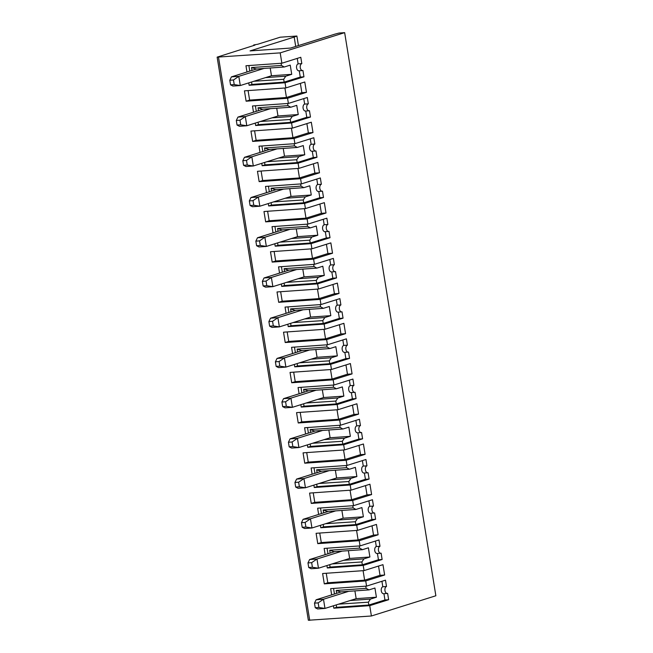 <?xml version="1.0" encoding="UTF-8"?>
<svg xmlns="http://www.w3.org/2000/svg" width="653" height="653" viewBox="0 0 653 653"><rect width="100%" height="100%" fill="white"/><g stroke="black" fill="none" stroke-linecap="round" stroke-linejoin="round"><path stroke-width="0.98" d="M253.813 45.481L253.731 44.951L257.78 44.241L280.202 37.205L296.886 36.029L298.437 45.588M217.139 57.138L308.347 620.252L371.402 615.991L435.861 595.765L344.653 32.65L280.194 52.877L217.139 57.138L254.98 45.114L253.731 44.951M295.711 46.436L294.193 37.066L250.058 50.918L290.569 48.053L334.703 34.201L339.021 33.05L344.653 32.65M311.93 248.817L330.851 242.883L332.524 253.225L313.611 259.159L272.179 262.09L270.497 251.74L311.93 248.817L311.097 243.642L330.01 237.708L328.99 231.391A3.518 2.163 86 0 1 328.679 231.448A3.518 2.163 86 0 1 326.296 228.346A3.518 2.163 86 0 1 327.871 224.493L326.851 218.175L307.93 224.11L307.098 218.935L326.01 213L324.337 202.659L305.416 208.593L304.584 203.418L268.669 205.956L271.477 205.083L271.085 202.675M318.452 289.034L337.364 283.1L339.038 293.442L320.125 299.384L278.692 302.306L277.019 291.964L318.452 289.034L317.611 283.867L336.524 277.933L335.503 271.607A3.518 2.163 86 0 1 335.193 271.672A3.518 2.163 86 0 1 332.81 268.571A3.518 2.163 86 0 1 334.385 264.718L333.365 258.392L314.444 264.326L313.611 259.159M324.965 329.259L343.878 323.325L345.551 333.667L326.639 339.601L285.206 342.531L283.533 332.189L324.965 329.259L324.125 324.092L343.045 318.158L342.017 311.832A3.518 2.163 86 0 1 341.707 311.889A3.518 2.163 86 0 1 339.323 308.796A3.518 2.163 86 0 1 340.899 304.935L339.878 298.617L320.958 304.551L320.125 299.384M331.479 369.484L350.392 363.55L352.073 373.891L333.152 379.826L291.72 382.756L290.046 372.414L331.479 369.484L330.638 364.309L349.559 358.375L348.531 352.057A3.518 2.163 86 0 1 348.22 352.114A3.518 2.163 86 0 1 345.837 349.012A3.518 2.163 86 0 1 347.412 345.159L346.392 338.842L327.48 344.776L326.639 339.601M337.993 409.709L356.905 403.774L358.587 414.116L339.666 420.05L298.233 422.973L296.56 412.631L337.993 409.709L337.152 404.534L356.073 398.599L355.044 392.282A3.518 2.163 86 0 1 354.734 392.339A3.518 2.163 86 0 1 352.351 389.237A3.518 2.163 86 0 1 353.934 385.384L352.906 379.067L333.993 385.001L333.152 379.826M344.506 449.925L363.427 443.991L365.1 454.333L346.18 460.275L304.747 463.197L303.074 452.856L344.506 449.925L343.666 444.758L362.586 438.824L361.566 432.498A3.518 2.163 86 0 1 361.248 432.564A3.518 2.163 86 0 1 358.864 429.462A3.518 2.163 86 0 1 360.448 425.609L359.419 419.283L340.507 425.217L339.666 420.05M351.02 490.15L369.941 484.216L371.614 494.558L352.693 500.492L311.261 503.422L309.587 493.08L351.02 490.15L350.188 484.983L369.1 479.049L368.08 472.723A3.518 2.163 86 0 1 367.77 472.78A3.518 2.163 86 0 1 365.378 469.687A3.518 2.163 86 0 1 366.962 465.826L365.933 459.508L347.021 465.442L346.18 460.275M357.534 530.375L376.454 524.441L378.128 534.783L359.207 540.717L317.774 543.647L316.101 533.305L357.534 530.375L356.701 525.2L375.614 519.266L374.593 512.948A3.518 2.163 86 0 1 374.283 513.005A3.518 2.163 86 0 1 371.9 509.903A3.518 2.163 86 0 1 373.475 506.051L372.455 499.733L353.534 505.667L352.693 500.492M364.048 570.6L382.968 564.665L384.641 575.007L365.729 580.941L324.296 583.864L322.615 573.522L364.048 570.6L363.215 565.425L382.127 559.49L381.107 553.173A3.518 2.163 86 0 1 380.797 553.23A3.518 2.163 86 0 1 378.414 550.128A3.518 2.163 86 0 1 379.989 546.275L378.969 539.958L360.048 545.892L359.207 540.717M371.402 615.991L369.729 605.649L388.641 599.715L387.621 593.389A3.518 2.163 86 0 1 387.311 593.455A3.518 2.163 86 0 1 384.927 590.353A3.518 2.163 86 0 1 386.503 586.5L385.482 580.174L366.562 586.108L365.729 580.941M285.875 87.926L304.788 81.992L306.469 92.334L287.549 98.268L246.116 101.199L244.442 90.849L285.875 87.926L285.034 82.751L303.955 76.817L302.927 70.5A3.518 2.163 86 0 1 302.617 70.557A3.518 2.163 86 0 1 300.233 67.455A3.518 2.163 86 0 1 301.817 63.602L300.788 57.284L281.876 63.219L280.194 52.877M292.389 128.143L311.31 122.209L312.983 132.559L294.062 138.493L252.629 141.415L250.956 131.073L292.389 128.143L291.548 122.976L310.469 117.042L309.449 110.716A3.518 2.163 86 0 1 309.13 110.781A3.518 2.163 86 0 1 306.747 107.68A3.518 2.163 86 0 1 308.33 103.827L307.302 97.501L288.389 103.435L287.549 98.268M298.903 168.368L317.823 162.434L319.497 172.776L300.576 178.71L259.143 181.64L257.47 171.298L298.903 168.368L298.07 163.201L316.983 157.267L315.962 150.941A3.518 2.163 86 0 1 315.652 150.998A3.518 2.163 86 0 1 313.26 147.904A3.518 2.163 86 0 1 314.844 144.044L313.815 137.726L294.903 143.66L294.062 138.493M304.584 203.418L323.496 197.484L322.476 191.166A3.518 2.163 86 0 1 322.166 191.223A3.518 2.163 86 0 1 319.782 188.121A3.518 2.163 86 0 1 321.358 184.268L320.337 177.951L301.417 183.885L300.576 178.71M369.729 605.649L333.822 608.188L336.621 607.306L336.23 604.907M366.562 586.108L330.655 588.647L331.667 594.883M333.43 605.78L333.822 608.188M363.215 565.425L327.308 567.963L330.108 567.082L329.716 564.682M360.048 545.892L324.141 548.422L325.153 554.666M326.916 565.563L327.308 567.963M356.701 525.2L320.786 527.738L323.594 526.857L323.202 524.457M353.534 505.667L317.627 508.205L318.64 514.442M320.403 525.339L320.786 527.738M350.188 484.983L314.273 487.513L317.08 486.64L316.689 484.232M347.021 465.442L311.114 467.981L312.118 474.217M313.889 485.114L314.273 487.513M343.666 444.758L307.759 447.297L310.567 446.415L310.175 444.016M340.507 425.217L304.6 427.756L305.604 433.992M307.375 444.889L307.759 447.297M337.152 404.534L301.245 407.072L304.045 406.19L303.661 403.791M333.993 385.001L298.078 387.531L299.09 393.775M300.853 404.672L301.245 407.072M330.638 364.309L294.732 366.847L297.531 365.974L297.148 363.566M327.48 344.776L291.565 347.314L292.577 353.551M294.34 364.447L294.732 366.847M324.125 324.092L288.218 326.622L291.018 325.749L290.634 323.341M320.958 304.551L285.051 307.09L286.063 313.326M287.826 324.223L288.218 326.622M317.611 283.867L281.704 286.406L284.504 285.524L284.112 283.124M314.444 264.326L278.537 266.865L279.549 273.101M281.312 283.998L281.704 286.406M311.097 243.642L275.191 246.181L277.99 245.299L277.598 242.9M307.93 224.11L272.023 226.648L273.036 232.884M274.799 243.781L275.191 246.181M307.098 218.935L265.665 221.865L263.983 211.523L305.416 208.593M301.417 183.885L265.51 186.423L266.522 192.659M268.285 203.556L268.669 205.956M298.07 163.201L262.155 165.74L264.963 164.858L264.571 162.45M294.903 143.66L258.996 146.199L260 152.435M261.771 163.332L262.155 165.74M291.548 122.976L255.641 125.515L258.449 124.633L258.057 122.233M288.389 103.435L252.482 105.974L253.486 112.21M255.258 123.107L255.641 125.515M285.034 82.751L249.128 85.29L251.927 84.408L251.544 82.009M281.876 63.219L245.961 65.757L246.973 71.993M248.736 82.89L249.128 85.29M319.905 204.046L321.407 213.327L305.996 218.159L269.167 220.763L267.624 211.262M305.996 218.159L304.453 208.658M326.01 213L321.407 213.327M269.167 220.763L265.665 221.865M253.772 205.246L253.021 200.651L258.343 197.01L250.981 197.532L249.34 200.912L250.091 205.507L252.466 206.723L259.837 206.209L291.018 196.422L311.269 194.994L309.783 185.795L303.825 187.664L283.573 189.101L258.343 197.01L259.837 206.209L253.772 205.246L250.091 205.507M253.021 200.651L249.34 200.912M321.358 184.268L317.676 184.53A3.518 2.163 86 0 0 316.093 188.382A3.518 2.163 86 0 0 318.484 191.484L322.166 191.223M283.573 189.101L276.203 189.623L250.981 197.532M285.059 198.292L305.318 196.863L311.269 194.994M319.497 172.776L314.893 173.102L299.482 177.942L297.939 168.441M299.482 177.942L262.653 180.538L261.11 171.037M262.653 180.538L259.143 181.64M289.761 188.66L291.018 196.422M323.496 197.484L319.815 197.745L303.702 202.805L271.477 205.083M271.517 191.092L271.052 188.227L275.762 189.762M303.825 187.664L301 186.113L271.052 188.227M276.203 189.623L275.746 189.648M319.815 197.745L318.795 191.46M305.318 196.863L303.237 199.957L273.468 201.932M269.322 191.778L268.424 186.219M313.391 163.821L314.893 173.102M303.237 199.957L303.702 202.805M317.676 184.53L316.787 179.061M300.649 183.942L301 186.113M386.503 586.5L382.821 586.761A3.518 2.163 86 0 0 381.246 590.614A3.518 2.163 86 0 0 383.629 593.716L387.311 593.455M370.463 599.087L376.414 597.217L374.928 588.027L368.969 589.896L341.348 591.847L316.125 599.764L314.485 603.135L315.236 607.731L317.611 608.955L324.982 608.433L350.204 600.523L370.463 599.087L368.382 602.18L338.613 604.156M384.641 575.007L380.038 575.334L364.627 580.166L327.798 582.77L324.296 583.864M318.174 602.874L323.488 599.242L324.982 608.433L318.917 607.47L318.174 602.874L314.485 603.135M318.917 607.47L315.236 607.731M382.821 586.761L381.932 581.292M334.467 594.01L333.569 588.443M327.798 582.77L326.255 573.269M378.536 566.053L380.038 575.334M364.627 580.166L363.084 570.665M350.204 600.523L356.163 598.654L354.906 590.892M348.718 591.324L323.488 599.242L316.125 599.764M368.969 589.896L366.145 588.345L336.205 590.459L340.907 591.985M341.348 591.847L340.89 591.879M376.414 597.217L356.163 598.654M368.382 602.18L368.847 605.029L336.621 607.306M388.641 599.715L384.96 599.976L368.847 605.029M384.96 599.976L383.948 593.691M365.794 586.165L366.145 588.345M336.662 593.316L336.205 590.459M312.403 567.253L311.661 562.657L316.974 559.017L309.612 559.539L307.971 562.91L308.722 567.514L311.097 568.73L318.468 568.208L349.649 558.429L369.9 557.001L368.414 547.802L362.456 549.671L342.205 551.099L316.974 559.017L318.468 568.208L312.403 567.253L308.722 567.514M311.661 562.657L307.971 562.91M379.989 546.275L376.308 546.537A3.518 2.163 86 0 0 374.724 550.389A3.518 2.163 86 0 0 377.116 553.491L380.797 553.23M342.205 551.099L334.834 551.622L309.612 559.539M343.69 560.298L363.95 558.862L369.9 557.001M378.128 534.783L373.524 535.109L358.113 539.941L356.571 530.44M358.113 539.941L321.284 542.545L319.741 533.044M321.284 542.545L317.774 543.647M348.392 550.667L349.649 558.429M382.127 559.49L378.446 559.752L362.333 564.804L330.108 567.082M330.149 553.091L329.683 550.234L334.393 551.761M362.456 549.671L359.632 548.12L329.683 550.234M334.834 551.622L334.377 551.654M378.446 559.752L377.426 553.466M363.95 558.862L361.868 561.955L332.099 563.931M327.953 553.785L327.055 548.218M372.022 525.828L373.524 535.109M361.868 561.955L362.333 564.804M376.308 546.537L375.418 541.068M359.281 545.941L359.632 548.12M305.89 527.028L305.139 522.433L310.461 518.792L303.098 519.315L301.457 522.694L302.2 527.289L304.584 528.506L311.954 527.991L343.135 518.204L363.386 516.776L361.901 507.577L355.942 509.446L335.691 510.883L310.461 518.792L311.954 527.991L305.89 527.028L302.2 527.289M305.139 522.433L301.457 522.694M373.475 506.051L369.794 506.312A3.518 2.163 86 0 0 368.21 510.164A3.518 2.163 86 0 0 370.594 513.266L374.283 513.005M335.691 510.883L328.32 511.397L303.098 519.315M337.177 520.074L357.436 518.645L363.386 516.776M371.614 494.558L367.01 494.884L351.6 499.725L350.057 490.223M351.6 499.725L314.77 502.32L313.228 492.819M314.77 502.32L311.261 503.422M341.878 510.442L343.135 518.204M375.614 519.266L371.932 519.527L355.82 524.588L323.594 526.857M323.635 512.874L323.17 510.009L327.879 511.536M355.942 509.446L353.118 507.895L323.17 510.009M328.32 511.397L327.863 511.43M371.932 519.527L370.912 513.242M357.436 518.645L355.354 521.731L325.586 523.714M321.439 513.56L320.533 508.001M365.509 485.603L367.01 494.884M355.354 521.731L355.82 524.588M369.794 506.312L368.904 500.843M352.759 505.724L353.118 507.895M299.376 486.803L298.625 482.208L303.947 478.576L296.584 479.09L294.944 482.469L295.687 487.065L298.07 488.289L305.433 487.767L336.613 477.98L356.873 476.551L355.387 467.36L349.428 469.229L329.169 470.658L303.947 478.576L305.433 487.767L299.376 486.803L295.687 487.065M298.625 482.208L294.944 482.469M366.962 465.826L363.28 466.087A3.518 2.163 86 0 0 361.697 469.948A3.518 2.163 86 0 0 364.08 473.041L367.77 472.78M329.169 470.658L321.807 471.18L296.584 479.09M330.663 479.849L350.914 478.42L356.873 476.551M365.1 454.333L360.497 454.659L345.078 459.5L343.543 449.999M345.078 459.5L308.249 462.104L306.714 452.602M308.249 462.104L304.747 463.197M335.356 470.217L336.613 477.98M369.1 479.049L365.419 479.302L349.306 484.363L317.08 486.64M317.121 472.65L316.656 469.793L321.366 471.319M349.428 469.229L346.604 467.67L316.656 469.793M321.807 471.18L321.349 471.213M365.419 479.302L364.398 473.025M350.914 478.42L348.841 481.514L319.072 483.489M314.926 473.335L314.02 467.777M358.995 445.387L360.497 454.659M348.841 481.514L349.306 484.363M363.28 466.087L362.391 460.618M346.245 465.499L346.604 467.67M292.854 446.587L292.111 441.983L297.433 438.351L290.063 438.873L288.43 442.244L289.173 446.84L291.556 448.064L298.919 447.542L330.1 437.763L350.359 436.326L348.873 427.135L342.915 429.005L322.655 430.433L297.433 438.351L298.919 447.542L292.854 446.587L289.173 446.84M292.111 441.983L288.43 442.244M360.448 425.609L356.758 425.87A3.518 2.163 86 0 0 355.183 429.723A3.518 2.163 86 0 0 357.566 432.825L361.248 432.564M322.655 430.433L315.293 430.956L290.063 438.873M324.149 439.632L344.4 438.196L350.359 436.326M358.587 414.116L353.983 414.443L338.564 419.275L337.03 409.774M338.564 419.275L301.735 421.879L300.2 412.378M301.735 421.879L298.233 422.973M328.843 430L330.1 437.763M362.586 438.824L358.905 439.085L342.792 444.138L310.567 446.415M310.608 432.425L310.142 429.568L314.852 431.094M342.915 429.005L340.082 427.454L310.142 429.568M315.293 430.956L314.836 430.988M358.905 439.085L357.885 432.8M344.4 438.196L342.327 441.289L312.55 443.265M308.412 433.119L307.506 427.552M352.481 405.162L353.983 414.443M342.327 441.289L342.792 444.138M356.758 425.87L355.877 420.401M339.731 425.274L340.082 427.454M286.341 406.362L285.598 401.766L290.92 398.126L283.549 398.648L281.916 402.019L282.659 406.623L285.043 407.839L292.405 407.317L323.586 397.538L343.845 396.11L342.352 386.911L336.401 388.78L316.142 390.208L290.92 398.126L292.405 407.317L286.341 406.362L282.659 406.623M285.598 401.766L281.916 402.019M353.934 385.384L350.245 385.645A3.518 2.163 86 0 0 348.669 389.498A3.518 2.163 86 0 0 351.053 392.6L354.734 392.339M316.142 390.208L308.779 390.731L283.549 398.648M317.636 399.407L337.887 397.971L343.845 396.11M352.073 373.891L347.469 374.218L332.05 379.05L330.516 369.549M332.05 379.05L295.221 381.654L293.687 372.153M295.221 381.654L291.72 382.756M322.329 389.776L323.586 397.538M356.073 398.599L352.391 398.861L336.271 403.913L304.045 406.19M304.094 392.2L303.629 389.343L308.338 390.869M336.401 388.78L333.569 387.229L303.629 389.343M308.779 390.731L308.314 390.763M352.391 398.861L351.371 392.575M337.887 397.971L335.813 401.064L306.037 403.04M301.898 392.894L300.992 387.327M345.959 364.937L347.469 374.218M335.813 401.064L336.271 403.913M350.245 385.645L349.363 380.177M333.218 385.05L333.569 387.229M279.827 366.137L279.084 361.542L284.406 357.901L277.035 358.424L275.403 361.803L276.146 366.398L278.529 367.615L285.892 367.1L317.072 357.313L337.332 355.885L335.838 346.686L329.887 348.555L309.628 349.992L284.406 357.901L285.892 367.1L279.827 366.137L276.146 366.398M279.084 361.542L275.403 361.803M347.412 345.159L343.731 345.421A3.518 2.163 86 0 0 342.156 349.273A3.518 2.163 86 0 0 344.539 352.375L348.22 352.114M309.628 349.992L302.266 350.506L277.035 358.424M311.122 359.183L331.373 357.754L337.332 355.885M345.551 333.667L340.948 333.993L325.537 338.834L324.002 329.332M325.537 338.834L288.708 341.429L287.173 331.928M288.708 341.429L285.206 342.531M315.815 349.551L317.072 357.313M349.559 358.375L345.87 358.636L329.757 363.697L297.531 365.974M297.58 351.983L297.115 349.118L301.817 350.653M329.887 348.555L327.055 347.004L297.115 349.118M302.266 350.506L301.8 350.539M345.87 358.636L344.857 352.351M331.373 357.754L329.3 360.84L299.523 362.823M295.376 352.669L294.479 347.11M339.446 324.712L340.948 333.993M329.3 360.84L329.757 363.697M343.731 345.421L342.849 339.952M326.704 344.833L327.055 347.004M273.313 325.912L272.57 321.317L277.884 317.685L270.522 318.199L268.889 321.578L269.632 326.174L272.015 327.398L279.378 326.875L310.559 317.089L330.818 315.66L329.324 306.469L323.374 308.338L303.114 309.767L277.884 317.685L279.378 326.875L273.313 325.912L269.632 326.174M272.57 321.317L268.889 321.578M340.899 304.935L337.217 305.196A3.518 2.163 86 0 0 335.642 309.057A3.518 2.163 86 0 0 338.025 312.15L341.707 311.889M303.114 309.767L295.752 310.289L270.522 318.199M304.6 318.958L324.859 317.529L330.818 315.66M339.038 293.442L334.434 293.768L319.023 298.609L317.48 289.108M319.023 298.609L282.194 301.213L280.651 291.711M282.194 301.213L278.692 302.306M309.302 309.326L310.559 317.089M343.045 318.158L339.356 318.411L323.243 323.472L291.018 325.749M291.058 311.759L290.601 308.902L295.303 310.428M323.374 308.338L320.541 306.779L290.601 308.902M295.752 310.289L295.287 310.322M339.356 318.411L338.344 312.134M324.859 317.529L322.786 320.623L293.009 322.598M288.863 312.444L287.965 306.886M332.932 284.496L334.434 293.768M322.786 320.623L323.243 323.472M337.217 305.196L336.336 299.727M320.19 304.608L320.541 306.779M266.799 285.696L266.057 281.092L271.37 277.46L264.008 277.982L262.375 281.353L263.118 285.949L265.493 287.173L272.864 286.651L304.045 276.872L324.296 275.435L322.811 266.244L316.852 268.114L296.601 269.542L271.37 277.46L272.864 286.651L266.799 285.696L263.118 285.949M266.057 281.092L262.375 281.353M334.385 264.718L330.704 264.979A3.518 2.163 86 0 0 329.128 268.832A3.518 2.163 86 0 0 331.512 271.934L335.193 271.672M296.601 269.542L289.23 270.064L264.008 277.982M298.086 278.741L318.346 277.305L324.296 275.435M332.524 253.225L327.92 253.552L312.509 258.384L310.967 248.883M312.509 258.384L275.68 260.988L274.138 251.487M275.68 260.988L272.179 262.09M302.788 269.109L304.045 276.872M336.524 277.933L332.842 278.194L316.729 283.247L284.504 285.524M284.545 271.534L284.088 268.677L288.789 270.203M316.852 268.114L314.028 266.563L284.088 268.677M289.23 270.064L288.773 270.097M332.842 278.194L331.83 271.909M318.346 277.305L316.272 280.398L286.496 282.374M282.349 272.228L281.451 266.661M326.418 244.271L327.92 253.552M316.272 280.398L316.729 283.247M330.704 264.979L329.814 259.51M313.677 264.383L314.028 266.563M260.286 245.471L259.543 240.875L264.857 237.235L257.494 237.757L255.854 241.137L256.605 245.732L258.98 246.948L266.351 246.426L297.531 236.647L317.782 235.219L316.297 226.02L310.338 227.889L290.087 229.317L264.857 237.235L266.351 246.426L260.286 245.471L256.605 245.732M259.543 240.875L255.854 241.137M327.871 224.493L324.19 224.754A3.518 2.163 86 0 0 322.606 228.607A3.518 2.163 86 0 0 324.998 231.709L328.679 231.448M290.087 229.317L282.716 229.84L257.494 237.757M291.573 238.516L311.832 237.08L317.782 235.219M296.274 228.885L297.531 236.647M330.01 237.708L326.329 237.97L310.216 243.022L277.99 245.299M278.031 231.309L277.566 228.452L282.276 229.978M310.338 227.889L307.514 226.338L277.566 228.452M282.716 229.84L282.259 229.872M326.329 237.97L325.308 231.684M311.832 237.08L309.751 240.173L279.982 242.149M275.835 232.003L274.937 226.436M309.751 240.173L310.216 243.022M324.19 224.754L323.3 219.286M307.163 224.159L307.514 226.338M300.364 83.38L301.866 92.661L286.447 97.493L284.912 87.992M306.469 92.334L301.866 92.661M286.447 97.493L249.617 100.097L246.116 101.199M249.617 100.097L248.083 90.596M301.817 63.602L298.127 63.863A3.518 2.163 86 0 0 296.552 67.716A3.518 2.163 86 0 0 298.935 70.818L302.617 70.557M285.769 76.197L291.728 74.328L290.234 65.129L284.284 66.998L264.024 68.434L238.802 76.344L240.288 85.535L234.223 84.58L233.48 79.984L238.802 76.344L231.431 76.866L229.799 80.246L230.542 84.841L232.925 86.057L240.288 85.535L265.518 77.625L285.769 76.197L283.696 79.282L253.919 81.258M233.48 79.984L229.799 80.246M303.955 76.817L300.274 77.078L284.153 82.131L251.927 84.408M270.211 67.994L271.468 75.756L291.728 74.328M298.127 63.863L297.246 58.395M264.024 68.434L256.221 69.087M284.284 66.998L281.451 65.447L251.511 67.561L256.196 68.981M283.696 79.282L284.153 82.131M300.274 77.078L299.254 70.793M281.1 63.268L281.451 65.447M296.886 36.029L294.193 37.066M256.662 68.949L231.431 76.866M234.223 84.58L230.542 84.841M249.781 71.112L248.875 65.545M251.976 70.418L251.511 67.561M265.518 77.625L271.468 75.756M247.258 165.021L246.508 160.426L251.829 156.793L244.467 157.308L242.826 160.687L243.569 165.282L245.952 166.507L253.315 165.984L284.496 156.198L304.755 154.769L303.27 145.578L297.311 147.447L277.052 148.876L251.829 156.793L253.315 165.984L247.258 165.021L243.569 165.282M246.508 160.426L242.826 160.687M314.844 144.044L311.163 144.305A3.518 2.163 86 0 0 309.579 148.166A3.518 2.163 86 0 0 311.963 151.259L315.652 150.998M277.052 148.876L269.689 149.398L244.467 157.308M278.545 158.067L298.805 156.638L304.755 154.769M312.983 132.559L308.379 132.877L292.96 137.718L291.426 128.217M292.96 137.718L256.131 140.322L254.597 130.82M256.131 140.322L252.629 141.415M283.239 148.435L284.496 156.198M316.983 157.267L313.301 157.52L297.188 162.581L264.963 164.858M265.004 150.867L264.538 148.011L269.248 149.537M297.311 147.447L294.487 145.888L264.538 148.011M269.689 149.398L269.232 149.431M313.301 157.52L312.281 151.243M298.805 156.638L296.723 159.732L266.955 161.707M262.808 151.553L261.902 145.994M306.877 123.605L308.379 132.877M296.723 159.732L297.188 162.581M311.163 144.305L310.273 138.836M294.128 143.717L294.487 145.888M240.737 124.805L239.994 120.201L245.316 116.569L237.945 117.091L236.313 120.462L237.055 125.058L239.439 126.282L246.801 125.76L277.982 115.981L298.241 114.544L296.756 105.353L290.797 107.223L270.538 108.651L245.316 116.569L246.801 125.76L240.737 124.805L237.055 125.058M239.994 120.201L236.313 120.462M308.33 103.827L304.649 104.088A3.518 2.163 86 0 0 303.065 107.941A3.518 2.163 86 0 0 305.449 111.043L309.13 110.781M270.538 108.651L263.175 109.173L237.945 117.091M272.032 117.85L292.283 116.414L298.241 114.544M276.725 108.218L277.982 115.981M310.469 117.042L306.788 117.303L290.675 122.356L258.449 124.633M258.49 110.643L258.025 107.786L262.735 109.312M290.797 107.223L287.965 105.672L258.025 107.786M263.175 109.173L262.718 109.206M306.788 117.303L305.767 111.018M292.283 116.414L290.21 119.507L260.433 121.482M256.294 111.337L255.388 105.77M290.21 119.507L290.675 122.356M304.649 104.088L303.759 98.619M287.614 103.492L287.965 105.672M309.718 620.35L218.51 57.235"/></g></svg>

